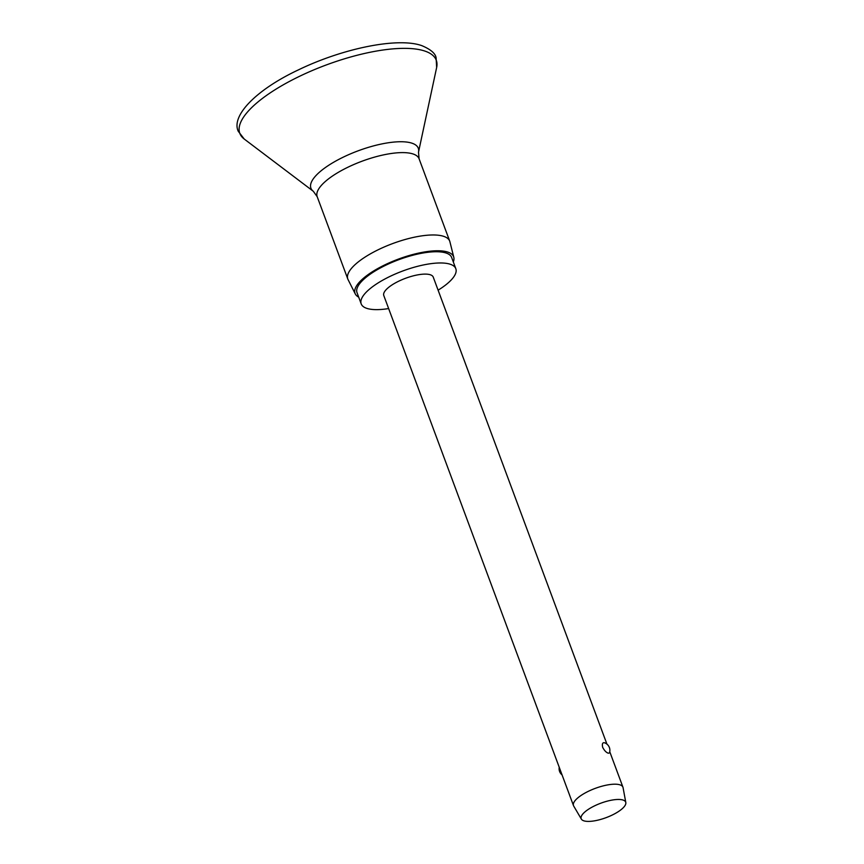 <?xml version="1.0" encoding="UTF-8"?>
<svg xmlns="http://www.w3.org/2000/svg" width="864" height="864" viewBox="0 0 864 864"><rect width="100%" height="100%" fill="white"/><g stroke="black" fill="none" stroke-linecap="round" stroke-linejoin="round"><path stroke-width="1.3" d="M275.033 162.335L302.508 183.114M358.7 297.14A52.585 17.042 -20.4 0 1 355.298 293.965L348.073 279.623A54.356 17.615 -20.4 0 1 347.814 279.05A54.356 17.615 -20.4 0 1 383.076 247.482A54.356 17.615 -20.4 0 1 443.761 236.369A54.356 17.615 -20.4 0 1 449.723 241.153A54.356 17.615 -20.4 0 1 449.906 241.758L453.805 257.332A52.585 17.042 -20.4 0 1 453.308 261.954M355.298 293.965A52.585 17.042 -20.4 0 1 388.314 263.25A52.585 17.042 -20.4 0 1 447.865 252.115A52.585 17.042 -20.4 0 1 453.805 257.332M388.638 308.567A50.468 16.351 -20.4 0 1 366.736 308.34A50.468 16.351 -20.4 0 1 361.206 303.901A50.468 16.351 -20.4 0 1 393.941 274.59A50.468 16.351 -20.4 0 1 450.295 264.265A50.468 16.351 -20.4 0 1 455.825 268.715A50.468 16.351 -20.4 0 1 438.102 290.174M361.206 303.901L357.026 292.669A50.468 16.351 -20.4 0 1 389.772 263.358A50.468 16.351 -20.4 0 1 446.116 253.033A50.468 16.351 -20.4 0 1 451.645 257.483L455.825 268.715M581.364 819.104L573.696 806.036A26.384 8.554 -20.4 0 1 573.48 805.594A26.384 8.554 -20.4 0 1 590.598 790.268A26.384 8.554 -20.4 0 1 620.06 784.868A26.384 8.554 -20.4 0 1 622.944 787.19A26.384 8.554 -20.4 0 1 623.074 787.666L625.817 802.58A23.749 7.7 -20.4 0 1 609.682 816.21A23.749 7.7 -20.4 0 1 583.772 820.8A23.749 7.7 -20.4 0 1 581.364 819.104A23.749 7.7 -20.4 0 1 595.976 805.194A23.749 7.7 -20.4 0 1 623.095 800.064A23.749 7.7 -20.4 0 1 625.817 802.58M608.288 753.214C606.247 752.544 604.379 750.578 602.683 747.349C601.938 744.012 602.51 742.478 604.39 742.748L604.39 742.748A7.916 7.916 0 0 1 609.422 752.954L608.288 753.214M573.48 805.594L383.778 295.499A26.384 8.554 -20.4 0 1 400.896 280.184A26.384 8.554 -20.4 0 1 430.358 274.784A26.384 8.554 -20.4 0 1 433.242 277.106L606.928 744.12M424.807 51.052A104.814 33.966 -20.4 0 1 436.655 67.468L436.093 57.64C435.251 53.287 430.499 49.291 421.837 45.652C397.699 37.001 342.49 48.514 298.328 69.919C256.684 89.456 230.947 115.56 238.226 131.231L244.22 139.028A104.814 33.966 -20.4 0 1 298.372 76.874A104.814 33.966 -20.4 0 1 424.807 51.052M300.024 181.235L313.319 191.29A57.294 18.565 -20.4 0 1 342.911 157.324A57.294 18.565 -20.4 0 1 412.02 143.208A57.294 18.565 -20.4 0 1 418.5 152.183L436.655 67.468M313.319 191.29L317.185 196.679A54.356 17.615 -20.4 0 1 352.447 165.121A54.356 17.615 -20.4 0 1 413.132 153.997A54.356 17.615 -20.4 0 1 419.083 158.782L449.723 241.153M275.756 162.886L244.22 139.028M317.185 196.679L347.814 279.05M559.235 767.286A7.916 7.916 0 0 0 562.064 774.9M622.944 787.19L609.757 751.723M419.083 158.782L418.5 152.183"/></g></svg>
